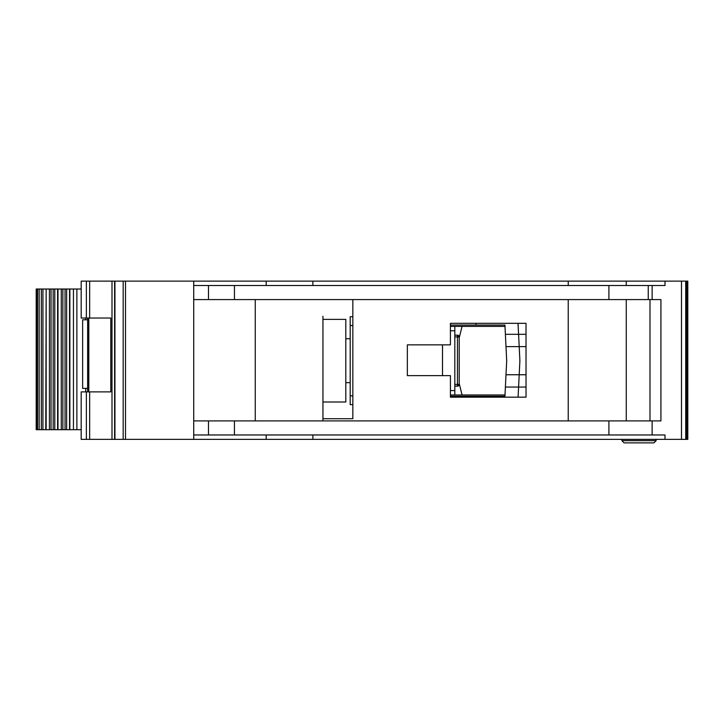 <?xml version="1.0" encoding="UTF-8"?>
<svg xmlns="http://www.w3.org/2000/svg" width="724" height="724" viewBox="0 0 724 724"><rect width="100%" height="100%" fill="white"/><g stroke="black" fill="none" stroke-linecap="round" stroke-linejoin="round"><path stroke-width="1.09" d="M62.87 289.03L76.88 289.03L76.88 429.694L62.87 429.694L62.87 289.03L57.676 289.03M87.631 388.372L82.636 388.372L82.636 319.8L87.631 319.8M85.722 319.8L85.722 318.044M85.722 391.892L85.722 388.372M76.88 429.694L81.188 429.694M81.188 289.03L76.88 289.03M37.223 289.03L36.2 289.03L36.2 429.694L39.168 429.694L39.168 289.03L37.223 289.03L37.223 429.694M39.168 289.03L45.838 289.03M46.164 289.03L45.757 429.694L51.033 429.694L51.033 289.03L46.164 289.03L46.164 429.694M51.033 289.03L57.594 289.03L57.594 429.694L62.87 429.694M69.54 429.694L69.54 289.03M57.676 429.694L51.033 429.694M45.838 429.694L39.168 429.694M475.921 397.168L475.921 396.29L450.428 396.29L450.428 394.969L504.999 394.969M504.999 326.397L450.418 326.397L450.418 325.076L475.921 325.076L475.921 323.32M475.921 396.29L504.936 396.29L505.388 387.059L518.592 387.059L518.094 397.168L526.031 397.168L526.022 323.32L450.418 323.32L450.418 344.859L407.341 344.859L407.35 375.629L450.428 375.629L450.428 397.168L518.094 397.168M518.004 323.32L526.022 323.32L518.004 323.32L518.592 334.307L505.388 334.307L504.936 325.076L493.506 325.076M505.171 329.909L504.936 325.076L475.921 325.076M493.506 396.29L504.936 396.29L505.171 391.449M518.375 391.449L518.103 396.933M519.859 361.33L519.199 374.751L505.995 374.751L506.691 360.679L505.995 346.615L519.199 346.615L519.859 360.027A13.186 13.186 0 0 1 519.859 361.33M526.031 387.059L505.388 387.059L505.995 374.751M526.031 346.615L519.199 346.615L518.592 334.307L505.388 334.307L505.995 346.615M518.103 324.424L518.375 329.909M518.592 334.307L526.022 334.307M518.592 387.059L519.199 374.751L526.031 374.751M454.817 336.941L457.459 336.941L457.459 335.185A1.756 1.756 0 0 1 459.215 336.941L459.215 384.417L457.459 384.417L457.459 336.941L458.699 336.941A1.756 1.24 -90 0 0 457.459 335.185L454.817 335.185M454.817 386.173L457.459 386.173A1.756 1.756 0 0 0 458.699 385.666A1.756 1.756 -135 0 0 459.215 384.417M457.459 386.173L457.459 384.417L458.699 385.666M352.841 325.519L350.199 325.519L350.199 404.635L352.841 404.635M350.199 325.519L350.199 316.723L352.841 316.723M454.817 326.397L454.817 394.969M450.428 390.571L454.817 390.571M454.817 330.787L450.418 330.787M350.199 395.847L352.841 395.847M459.215 337.837L462.066 326.397M459.215 383.53L462.066 394.969M345.81 319.365L345.81 402.001L322.949 402.001L322.949 404.2L322.949 316.288L322.949 319.365L345.81 319.365M687.8 281.12L687.8 439.368L687.8 281.12L687.8 439.368L687.8 281.12L687.8 317.166L687.8 281.12L681.51 281.12L681.51 439.368L81.188 439.368L81.188 391.892L86.373 391.892L86.373 439.368M687.8 439.368L681.51 439.368M568.231 285.509L568.231 281.12L193.715 281.12L193.715 420.906L660.931 420.906L660.931 299.582L193.715 299.582L193.715 285.509L665.003 285.509L665.003 281.12L626.26 281.12L626.26 285.509M626.26 420.906L626.26 299.582M193.715 281.12L81.188 281.12L81.188 318.044L110.79 318.044L110.79 391.892L86.373 391.892M111.994 281.12L111.994 439.368M322.949 319.365L322.949 418.707L352.841 418.707L352.841 299.582M568.231 299.582L568.231 420.906M312.886 281.12L312.886 285.509M266.197 281.12L266.197 285.509M193.715 420.906L193.715 439.368M568.231 281.12L626.26 281.12M681.51 281.12L665.003 281.12M266.197 434.97L266.197 439.368M665.003 439.368L665.003 434.97L193.715 434.97M312.886 434.97L312.886 439.368M255.255 420.906L255.255 299.582M322.949 420.906L322.949 402.001M450.428 396.29L450.428 394.969M450.418 326.397L450.418 325.076M649.989 299.582L649.989 420.906M656.143 439.368L656.143 440.644L653.917 442.88L624.088 442.88L621.862 440.644L656.152 440.644L656.152 439.368M621.862 440.644L621.862 439.368M653.917 442.88L656.152 440.644M87.64 391.892L87.64 318.044L87.631 391.892M88.817 318.044L88.817 391.892M73.441 289.03L73.441 429.694M69.866 289.03L69.866 429.694M37.576 429.694L37.576 289.03M41.34 289.03L41.34 429.694M66.635 429.694L66.635 289.03M42.933 289.03L42.933 429.694M65.042 429.694L65.042 289.03M61.278 289.03L61.278 429.694M58.001 289.03L58.001 429.694M49.422 429.694L49.422 289.03M53.169 289.03L53.169 429.694M54.789 429.694L54.789 289.03M442.509 375.629L442.509 344.859M454.817 384.417L457.459 384.417M458.699 336.941L459.215 336.941M89.649 281.12L89.649 318.044M89.649 391.892L89.649 439.368M86.373 281.12L86.373 318.044M125.505 281.12L125.505 439.368M123.18 281.12L123.18 439.368M114.926 281.12L114.926 439.368M114.609 281.12L114.609 439.368M687.501 281.12L687.501 439.368M686.452 281.12L686.452 439.368M685.719 281.12L685.719 439.368M681.483 281.12L681.483 439.368M652.125 299.582L652.125 285.509M652.125 420.906L652.125 434.97M208.467 420.906L208.467 434.97M234.44 420.906L234.44 434.97M608.902 420.906L608.902 434.97M648.251 299.582L648.251 285.509M608.902 299.582L608.902 285.509M234.449 299.582L234.449 285.509M208.476 299.582L208.476 285.509M88.744 318.044L88.744 391.892M345.81 338.705L350.199 338.705M345.81 382.661L350.199 382.661"/></g></svg>
